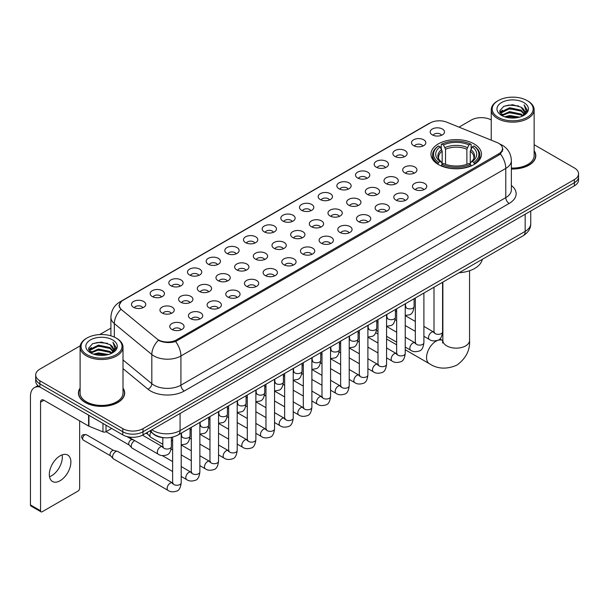 <?xml version="1.0" encoding="UTF-8"?>
<svg xmlns="http://www.w3.org/2000/svg" width="609" height="609" viewBox="0 0 609 609"><rect width="100%" height="100%" fill="white"/><g stroke="black" fill="none" stroke-linecap="round" stroke-linejoin="round"><path stroke-width="0.91" d="M474.068 143.884A25.258 14.586 0 0 0 446.542 140.725A25.258 14.586 0 0 0 430.951 154.199A25.258 14.586 0 0 0 438.351 164.514A25.258 14.586 0 0 0 465.877 167.673A25.258 14.586 0 0 0 481.468 154.199A25.258 14.586 0 0 0 474.068 143.884M413.618 145.635A7.148 4.126 180 0 1 412.194 144.47A7.148 4.126 180 0 1 414.562 139.339A7.148 4.126 180 0 1 423.727 139.804A7.148 4.126 180 0 1 425.143 144.47A7.148 4.126 180 0 1 413.618 145.635M422.852 146.069A4.286 2.474 0 0 0 421.702 144.858A4.286 2.474 0 0 0 417.477 144.234A4.286 2.474 0 0 0 414.485 146.069M394.944 156.414A7.148 4.126 180 0 1 393.528 155.249A7.148 4.126 180 0 1 395.896 150.118A7.148 4.126 180 0 1 405.054 150.583A7.148 4.126 180 0 1 406.477 155.249A7.148 4.126 180 0 1 394.944 156.414M404.186 156.848A4.286 2.474 0 0 0 403.036 155.638A4.286 2.474 0 0 0 398.811 155.013A4.286 2.474 0 0 0 395.82 156.848M376.278 167.193A7.148 4.126 180 0 1 374.855 166.029A7.148 4.126 180 0 1 377.222 160.898A7.148 4.126 180 0 1 386.388 161.362A7.148 4.126 180 0 1 387.804 166.029A7.148 4.126 180 0 1 376.278 167.193M385.512 167.627A4.286 2.474 0 0 0 384.363 166.417A4.286 2.474 0 0 0 380.138 165.793A4.286 2.474 0 0 0 377.146 167.627M357.605 177.973A7.148 4.126 180 0 1 356.189 176.808A7.148 4.126 180 0 1 358.556 171.677A7.148 4.126 180 0 1 367.714 172.141A7.148 4.126 180 0 1 369.138 176.808A7.148 4.126 180 0 1 357.605 177.973M366.846 178.407A4.286 2.474 0 0 0 365.697 177.196A4.286 2.474 0 0 0 361.472 176.572A4.286 2.474 0 0 0 358.48 178.407M338.939 188.752A7.148 4.126 180 0 1 337.515 187.587A7.148 4.126 180 0 1 339.883 182.456A7.148 4.126 180 0 1 349.048 182.913A7.148 4.126 180 0 1 350.464 187.587A7.148 4.126 180 0 1 338.939 188.752M348.173 189.178A4.286 2.474 0 0 0 347.023 187.975A4.286 2.474 0 0 0 342.798 187.351A4.286 2.474 0 0 0 339.807 189.178M320.265 199.531A7.148 4.126 180 0 1 318.85 198.367A7.148 4.126 180 0 1 321.217 193.236A7.148 4.126 180 0 1 330.375 193.692A7.148 4.126 180 0 1 331.798 198.367A7.148 4.126 180 0 1 320.265 199.531M329.507 199.958A4.286 2.474 0 0 0 328.358 198.755A4.286 2.474 0 0 0 324.133 198.123A4.286 2.474 0 0 0 321.141 199.958M301.6 210.311A7.148 4.126 180 0 1 300.176 209.146A7.148 4.126 180 0 1 302.544 204.015A7.148 4.126 180 0 1 311.709 204.472A7.148 4.126 180 0 1 313.125 209.146A7.148 4.126 180 0 1 301.6 210.311M310.834 210.737A4.286 2.474 0 0 0 309.684 209.534A4.286 2.474 0 0 0 305.459 208.902A4.286 2.474 0 0 0 302.467 210.737M282.926 221.09A7.148 4.126 180 0 1 281.51 219.925A7.148 4.126 180 0 1 283.878 214.794A7.148 4.126 180 0 1 293.036 215.251A7.148 4.126 180 0 1 294.459 219.925A7.148 4.126 180 0 1 282.926 221.09M292.168 221.516A4.286 2.474 0 0 0 291.018 220.313A4.286 2.474 0 0 0 286.793 219.682A4.286 2.474 0 0 0 283.802 221.516M264.26 231.869A7.148 4.126 180 0 1 262.837 230.704A7.148 4.126 180 0 1 265.204 225.574A7.148 4.126 180 0 1 274.37 226.03A7.148 4.126 180 0 1 275.786 230.704A7.148 4.126 180 0 1 264.26 231.869M273.494 232.295A4.286 2.474 0 0 0 272.345 231.093A4.286 2.474 0 0 0 268.12 230.461A4.286 2.474 0 0 0 265.128 232.295M245.587 242.648A7.148 4.126 180 0 1 244.171 241.484A7.148 4.126 180 0 1 246.538 236.353A7.148 4.126 180 0 1 255.696 236.81A7.148 4.126 180 0 1 257.12 241.484A7.148 4.126 180 0 1 245.587 242.648M254.828 243.075A4.286 2.474 0 0 0 253.679 241.872A4.286 2.474 0 0 0 249.454 241.24A4.286 2.474 0 0 0 246.462 243.075M226.921 253.428A7.148 4.126 180 0 1 225.497 252.255A7.148 4.126 180 0 1 227.865 247.132A7.148 4.126 180 0 1 237.03 247.589A7.148 4.126 180 0 1 238.446 252.255A7.148 4.126 180 0 1 226.921 253.428M236.155 253.854A4.286 2.474 0 0 0 235.005 252.651A4.286 2.474 0 0 0 230.781 252.019A4.286 2.474 0 0 0 227.789 253.854M208.248 264.207A7.148 4.126 180 0 1 206.832 263.035A7.148 4.126 180 0 1 209.199 257.911A7.148 4.126 180 0 1 218.357 258.368A7.148 4.126 180 0 1 219.78 263.035A7.148 4.126 180 0 1 208.248 264.207M217.489 264.633A4.286 2.474 0 0 0 216.34 263.431A4.286 2.474 0 0 0 212.115 262.799A4.286 2.474 0 0 0 209.123 264.633M189.582 274.986A7.148 4.126 180 0 1 188.158 273.814A7.148 4.126 180 0 1 190.526 268.683A7.148 4.126 180 0 1 199.691 269.148A7.148 4.126 180 0 1 201.107 273.814A7.148 4.126 180 0 1 189.582 274.986M198.816 275.413A4.286 2.474 0 0 0 197.666 274.202A4.286 2.474 0 0 0 193.441 273.578A4.286 2.474 0 0 0 190.45 275.413M170.908 285.766A7.148 4.126 180 0 1 169.492 284.593A7.148 4.126 180 0 1 171.86 279.462A7.148 4.126 180 0 1 181.018 279.927A7.148 4.126 180 0 1 182.441 284.593A7.148 4.126 180 0 1 170.908 285.766M180.15 286.192A4.286 2.474 0 0 0 179 284.982A4.286 2.474 0 0 0 174.775 284.357A4.286 2.474 0 0 0 171.784 286.192M152.242 296.545A7.148 4.126 180 0 1 150.819 295.373A7.148 4.126 180 0 1 153.186 290.242A7.148 4.126 180 0 1 162.352 290.706A7.148 4.126 180 0 1 163.768 295.373A7.148 4.126 180 0 1 152.242 296.545M161.476 296.971A4.286 2.474 0 0 0 160.327 295.761A4.286 2.474 0 0 0 156.102 295.137A4.286 2.474 0 0 0 153.11 296.971M133.569 307.317A7.148 4.126 180 0 1 132.153 306.152A7.148 4.126 180 0 1 134.52 301.021A7.148 4.126 180 0 1 143.678 301.485A7.148 4.126 180 0 1 145.102 306.152A7.148 4.126 180 0 1 133.569 307.317M142.81 307.751A4.286 2.474 0 0 0 141.661 306.54A4.286 2.474 0 0 0 137.436 305.916A4.286 2.474 0 0 0 134.444 307.751M432.283 134.863A7.148 4.126 180 0 1 430.868 133.691A7.148 4.126 180 0 1 433.235 128.56A7.148 4.126 180 0 1 442.393 129.024A7.148 4.126 180 0 1 443.816 133.691A7.148 4.126 180 0 1 432.283 134.863M441.525 135.289A4.286 2.474 0 0 0 440.376 134.079A4.286 2.474 0 0 0 436.151 133.455A4.286 2.474 0 0 0 433.159 135.289M404.749 172.857A7.148 4.126 180 0 1 403.333 171.692A7.148 4.126 180 0 1 405.701 166.561A7.148 4.126 180 0 1 414.858 167.018A7.148 4.126 180 0 1 416.282 171.692A7.148 4.126 180 0 1 404.749 172.857M413.991 173.283A4.286 2.474 0 0 0 412.841 172.081A4.286 2.474 0 0 0 408.616 171.449A4.286 2.474 0 0 0 405.624 173.283M386.083 183.636A7.148 4.126 180 0 1 384.667 182.472A7.148 4.126 180 0 1 387.035 177.341A7.148 4.126 180 0 1 396.193 177.798A7.148 4.126 180 0 1 397.608 182.472A7.148 4.126 180 0 1 386.083 183.636M395.325 184.063A4.286 2.474 0 0 0 394.168 182.86A4.286 2.474 0 0 0 389.943 182.228A4.286 2.474 0 0 0 386.951 184.063M367.41 194.416A7.148 4.126 180 0 1 365.994 193.251A7.148 4.126 180 0 1 368.361 188.12A7.148 4.126 180 0 1 377.519 188.577A7.148 4.126 180 0 1 378.943 193.251A7.148 4.126 180 0 1 367.41 194.416M376.651 194.842A4.286 2.474 0 0 0 375.502 193.639A4.286 2.474 0 0 0 371.277 193.007A4.286 2.474 0 0 0 368.285 194.842M348.744 205.195A7.148 4.126 180 0 1 347.328 204.03A7.148 4.126 180 0 1 349.695 198.899A7.148 4.126 180 0 1 358.853 199.356A7.148 4.126 180 0 1 360.269 204.03A7.148 4.126 180 0 1 348.744 205.195M357.985 205.621A4.286 2.474 0 0 0 356.828 204.418A4.286 2.474 0 0 0 352.603 203.787A4.286 2.474 0 0 0 349.612 205.621M330.07 215.974A7.148 4.126 180 0 1 328.654 214.802A7.148 4.126 180 0 1 331.022 209.679A7.148 4.126 180 0 1 340.18 210.135A7.148 4.126 180 0 1 341.603 214.802A7.148 4.126 180 0 1 330.07 215.974M339.312 216.401A4.286 2.474 0 0 0 338.162 215.198A4.286 2.474 0 0 0 333.938 214.566A4.286 2.474 0 0 0 330.946 216.401M311.405 226.754A7.148 4.126 180 0 1 309.989 225.581A7.148 4.126 180 0 1 312.356 220.458A7.148 4.126 180 0 1 321.514 220.915A7.148 4.126 180 0 1 322.93 225.581A7.148 4.126 180 0 1 311.405 226.754M320.646 227.18A4.286 2.474 0 0 0 319.489 225.977A4.286 2.474 0 0 0 315.264 225.345A4.286 2.474 0 0 0 312.272 227.18M292.731 237.533A7.148 4.126 180 0 1 291.315 236.361A7.148 4.126 180 0 1 293.683 231.23A7.148 4.126 180 0 1 302.84 231.694A7.148 4.126 180 0 1 304.264 236.361A7.148 4.126 180 0 1 292.731 237.533M301.973 237.959A4.286 2.474 0 0 0 300.823 236.749A4.286 2.474 0 0 0 296.598 236.125A4.286 2.474 0 0 0 293.607 237.959M274.065 248.312A7.148 4.126 180 0 1 272.649 247.14A7.148 4.126 180 0 1 275.017 242.009A7.148 4.126 180 0 1 284.175 242.473A7.148 4.126 180 0 1 285.591 247.14A7.148 4.126 180 0 1 274.065 248.312M283.307 248.738A4.286 2.474 0 0 0 282.15 247.528A4.286 2.474 0 0 0 277.925 246.904A4.286 2.474 0 0 0 274.933 248.738M255.392 259.091A7.148 4.126 180 0 1 253.976 257.919A7.148 4.126 180 0 1 256.343 252.788A7.148 4.126 180 0 1 265.509 253.253A7.148 4.126 180 0 1 266.925 257.919A7.148 4.126 180 0 1 255.392 259.091M264.633 259.518A4.286 2.474 0 0 0 263.484 258.307A4.286 2.474 0 0 0 259.259 257.683A4.286 2.474 0 0 0 256.267 259.518M236.726 269.871A7.148 4.126 180 0 1 235.31 268.698A7.148 4.126 180 0 1 237.677 263.568A7.148 4.126 180 0 1 246.835 264.032A7.148 4.126 180 0 1 248.251 268.698A7.148 4.126 180 0 1 236.726 269.871M245.967 270.297A4.286 2.474 0 0 0 244.81 269.087A4.286 2.474 0 0 0 240.585 268.462A4.286 2.474 0 0 0 237.594 270.297M218.052 280.642A7.148 4.126 180 0 1 216.637 279.478A7.148 4.126 180 0 1 219.004 274.347A7.148 4.126 180 0 1 228.169 274.811A7.148 4.126 180 0 1 229.585 279.478A7.148 4.126 180 0 1 218.052 280.642M227.294 281.076A4.286 2.474 0 0 0 226.145 279.866A4.286 2.474 0 0 0 221.92 279.242A4.286 2.474 0 0 0 218.928 281.076M199.387 291.422A7.148 4.126 180 0 1 197.971 290.257A7.148 4.126 180 0 1 200.338 285.126A7.148 4.126 180 0 1 209.496 285.591A7.148 4.126 180 0 1 210.912 290.257A7.148 4.126 180 0 1 199.387 291.422M208.628 291.856A4.286 2.474 0 0 0 207.471 290.645A4.286 2.474 0 0 0 203.246 290.021A4.286 2.474 0 0 0 200.254 291.856M180.713 302.201A7.148 4.126 180 0 1 179.297 301.036A7.148 4.126 180 0 1 181.665 295.905A7.148 4.126 180 0 1 190.83 296.37A7.148 4.126 180 0 1 192.246 301.036A7.148 4.126 180 0 1 180.713 302.201M189.955 302.635A4.286 2.474 0 0 0 188.805 301.425A4.286 2.474 0 0 0 184.58 300.8A4.286 2.474 0 0 0 181.589 302.635M162.047 312.98A7.148 4.126 180 0 1 160.631 311.816A7.148 4.126 180 0 1 162.999 306.685A7.148 4.126 180 0 1 172.157 307.142A7.148 4.126 180 0 1 173.573 311.816A7.148 4.126 180 0 1 162.047 312.98M171.289 313.407A4.286 2.474 0 0 0 170.132 312.204A4.286 2.474 0 0 0 165.907 311.58A4.286 2.474 0 0 0 162.915 313.407M414.562 189.3A7.148 4.126 180 0 1 413.138 188.128A7.148 4.126 180 0 1 415.505 183.005A7.148 4.126 180 0 1 424.671 183.461A7.148 4.126 180 0 1 426.087 188.128A7.148 4.126 180 0 1 414.562 189.3M423.795 189.726A4.286 2.474 0 0 0 422.646 188.524A4.286 2.474 0 0 0 418.421 187.892A4.286 2.474 0 0 0 415.429 189.726M395.888 200.079A7.148 4.126 180 0 1 394.472 198.907A7.148 4.126 180 0 1 396.84 193.776A7.148 4.126 180 0 1 405.997 194.241A7.148 4.126 180 0 1 407.421 198.907A7.148 4.126 180 0 1 395.888 200.079M405.13 200.506A4.286 2.474 0 0 0 403.98 199.295A4.286 2.474 0 0 0 399.748 198.671A4.286 2.474 0 0 0 396.764 200.506M377.222 210.859A7.148 4.126 180 0 1 375.799 209.686A7.148 4.126 180 0 1 378.166 204.555A7.148 4.126 180 0 1 387.332 205.02A7.148 4.126 180 0 1 388.748 209.686A7.148 4.126 180 0 1 377.222 210.859M386.456 211.285A4.286 2.474 0 0 0 385.307 210.075A4.286 2.474 0 0 0 381.082 209.45A4.286 2.474 0 0 0 378.09 211.285M358.549 221.638A7.148 4.126 180 0 1 357.133 220.466A7.148 4.126 180 0 1 359.5 215.335A7.148 4.126 180 0 1 368.658 215.799A7.148 4.126 180 0 1 370.082 220.466A7.148 4.126 180 0 1 358.549 221.638M367.79 222.064A4.286 2.474 0 0 0 366.641 220.854A4.286 2.474 0 0 0 362.408 220.23A4.286 2.474 0 0 0 359.424 222.064M339.883 232.417A7.148 4.126 180 0 1 338.459 231.245A7.148 4.126 180 0 1 340.827 226.114A7.148 4.126 180 0 1 349.992 226.578A7.148 4.126 180 0 1 351.408 231.245A7.148 4.126 180 0 1 339.883 232.417M349.117 232.844A4.286 2.474 0 0 0 347.967 231.633A4.286 2.474 0 0 0 343.742 231.009A4.286 2.474 0 0 0 340.751 232.844M321.209 243.189A7.148 4.126 180 0 1 319.794 242.024A7.148 4.126 180 0 1 322.161 236.893A7.148 4.126 180 0 1 331.319 237.358A7.148 4.126 180 0 1 332.742 242.024A7.148 4.126 180 0 1 321.209 243.189M330.451 243.623A4.286 2.474 0 0 0 329.302 242.412A4.286 2.474 0 0 0 325.077 241.788A4.286 2.474 0 0 0 322.085 243.623M302.544 253.968A7.148 4.126 180 0 1 301.12 252.804A7.148 4.126 180 0 1 303.488 247.673A7.148 4.126 180 0 1 312.653 248.137A7.148 4.126 180 0 1 314.069 252.804A7.148 4.126 180 0 1 302.544 253.968M311.778 254.402A4.286 2.474 0 0 0 310.628 253.192A4.286 2.474 0 0 0 306.403 252.568A4.286 2.474 0 0 0 303.411 254.402M283.87 264.748A7.148 4.126 180 0 1 282.454 263.583A7.148 4.126 180 0 1 284.822 258.452A7.148 4.126 180 0 1 293.98 258.916A7.148 4.126 180 0 1 295.403 263.583A7.148 4.126 180 0 1 283.87 264.748M293.112 265.181A4.286 2.474 0 0 0 291.962 263.971A4.286 2.474 0 0 0 287.737 263.347A4.286 2.474 0 0 0 284.746 265.181M265.204 275.527A7.148 4.126 180 0 1 263.781 274.362A7.148 4.126 180 0 1 266.148 269.231A7.148 4.126 180 0 1 275.314 269.688A7.148 4.126 180 0 1 276.73 274.362A7.148 4.126 180 0 1 265.204 275.527M274.438 275.953A4.286 2.474 0 0 0 273.289 274.75A4.286 2.474 0 0 0 269.064 274.126A4.286 2.474 0 0 0 266.072 275.953M246.531 286.306A7.148 4.126 180 0 1 245.115 285.141A7.148 4.126 180 0 1 247.482 280.011A7.148 4.126 180 0 1 256.64 280.467A7.148 4.126 180 0 1 258.064 285.141A7.148 4.126 180 0 1 246.531 286.306M255.772 286.732A4.286 2.474 0 0 0 254.623 285.53A4.286 2.474 0 0 0 250.398 284.905A4.286 2.474 0 0 0 247.406 286.732M227.865 297.085A7.148 4.126 180 0 1 226.441 295.921A7.148 4.126 180 0 1 228.809 290.79A7.148 4.126 180 0 1 237.974 291.247A7.148 4.126 180 0 1 239.39 295.921A7.148 4.126 180 0 1 227.865 297.085M237.099 297.512A4.286 2.474 0 0 0 235.949 296.309A4.286 2.474 0 0 0 231.724 295.677A4.286 2.474 0 0 0 228.733 297.512M209.191 307.865A7.148 4.126 180 0 1 207.776 306.7A7.148 4.126 180 0 1 210.143 301.569A7.148 4.126 180 0 1 219.301 302.026A7.148 4.126 180 0 1 220.724 306.7A7.148 4.126 180 0 1 209.191 307.865M218.433 308.291A4.286 2.474 0 0 0 217.284 307.088A4.286 2.474 0 0 0 213.059 306.456A4.286 2.474 0 0 0 210.067 308.291M190.526 318.644A7.148 4.126 180 0 1 189.102 317.479A7.148 4.126 180 0 1 191.47 312.348A7.148 4.126 180 0 1 200.635 312.805A7.148 4.126 180 0 1 202.051 317.479A7.148 4.126 180 0 1 190.526 318.644M199.76 319.07A4.286 2.474 0 0 0 198.61 317.868A4.286 2.474 0 0 0 194.385 317.236A4.286 2.474 0 0 0 191.393 319.07M171.852 329.423A7.148 4.126 180 0 1 170.436 328.259A7.148 4.126 180 0 1 172.804 323.128A7.148 4.126 180 0 1 181.962 323.585A7.148 4.126 180 0 1 183.385 328.259A7.148 4.126 180 0 1 171.852 329.423M181.094 329.85A4.286 2.474 0 0 0 179.944 328.647A4.286 2.474 0 0 0 175.719 328.015A4.286 2.474 0 0 0 172.728 329.85M496.99 142.491A12.865 7.43 180 0 1 498.71 143.321A12.865 7.43 180 0 1 502.478 148.573A12.865 7.43 180 0 1 498.71 153.826L176.541 339.83A12.865 7.43 180 0 1 156.901 338.84L121.648 309.775A12.865 7.43 180 0 1 119.318 305.512A12.865 7.43 180 0 1 123.087 300.26L430.167 122.972A12.865 7.43 180 0 1 446.641 122.135L496.99 142.491M164.422 437.757A14.296 8.252 180 0 1 153.712 434.255L149.745 430.989M80.106 388.07A23.112 13.345 0 0 0 78.439 393.049A23.112 13.345 0 0 0 85.214 402.48A23.112 13.345 0 0 0 110.404 405.373A23.112 13.345 0 0 0 124.67 393.049A23.112 13.345 0 0 0 123.003 388.07M502.981 149.121L500.461 153.963L499.213 154.876L175.598 341.52C170.215 343.065 164.925 342.875 159.725 340.941L158.34 340.271A16.679 11.16 129.5 0 0 151.824 354.514L114.347 323.615A19.062 11.008 180 0 1 110.907 317.304L110.907 335.818M80.228 345.821L39.889 369.115A14.296 8.252 0 0 0 35.695 374.954L35.695 381.181A14.296 8.252 0 0 0 39.889 387.012L122.79 434.879L122.79 431.766A14.296 8.252 0 0 0 143.008 431.766L574.363 182.723A14.296 8.252 0 0 0 578.55 176.884A14.296 8.252 0 0 1 574.363 182.723L143.008 431.766A14.296 8.252 0 0 1 122.79 431.766L39.889 383.898L122.79 431.766L122.79 428.652A14.296 8.252 0 0 0 143.008 428.652L574.363 179.609A14.296 8.252 0 0 0 578.55 173.771A14.296 8.252 0 0 0 574.363 167.939L534.139 144.714M35.695 378.067A14.296 8.252 0 0 0 39.889 383.898A14.296 8.252 0 0 1 35.695 378.067M114.347 337.104L114.347 323.615A16.679 11.16 129.5 0 1 120.818 309.418L118.991 305.505L121.343 301.501M511.37 169.005A23.112 13.345 0 0 0 535.806 155.676A23.112 13.345 0 0 0 534.139 150.705M491.242 119.95A14.296 8.252 0 0 0 471.244 120.072L459.011 127.136M110.907 328.114L99.724 334.562M35.695 374.954A14.296 8.252 0 0 0 39.889 380.785L122.79 428.652M122.79 434.879A14.296 8.252 0 0 0 143.008 434.879L574.363 185.836A14.296 8.252 0 0 0 578.55 179.998L578.55 173.771M498.2 117.347A20.493 11.83 0 0 0 527.181 117.347A20.493 11.83 0 0 0 527.181 100.614L527.858 101.003A21.444 12.386 0 0 1 534.139 109.765A21.444 12.386 0 0 1 520.901 121.199A21.444 12.386 0 0 1 497.53 118.519A21.444 12.386 0 0 1 491.242 109.765A21.444 12.386 0 0 1 497.53 101.003L498.2 100.614A20.493 11.83 0 0 0 498.2 117.347M511.37 168.038A21.444 12.386 0 0 0 534.139 155.676L534.139 109.765M511.37 168.86A22.876 13.208 0 0 0 535.57 155.676A22.876 13.208 0 0 0 534.139 151.085M504.663 116.791L509.611 115.52L519.637 117.134M506.079 117.217L509.611 116.494L518.168 117.491M501.595 115.185L509.611 111.63L521.114 114.058L522.971 115.596M502.075 115.603L509.611 112.604L521.114 115.032L522.453 116.06M500.918 114.538L501.184 111.957L509.611 107.74L521.114 110.168L524.265 113.746M500.811 114.066L501.184 112.931L509.611 108.714L521.114 111.142L524.044 114.21M522.332 116.159A11.914 6.882 0 0 0 524.608 112.117A11.914 6.882 0 0 0 521.114 107.253L524.6 112.353M523.816 102.563A15.727 9.082 0 0 0 501.603 102.54A15.727 9.082 0 0 0 501.504 115.36A15.727 9.082 0 0 0 501.572 115.405A15.727 9.082 0 0 0 523.885 115.36A15.727 9.082 0 0 0 523.816 102.563M521.114 107.253L512.557 104.695L503.757 106.316L499.677 110.922L502.387 115.839M523.306 115.68L527.112 110.861L527.188 109.993L524.09 104.832L526.039 110.617L522.461 116.098M527.858 101.003L527.181 100.614A20.493 11.83 0 0 0 498.2 100.614M524.09 104.832L527.181 110.191M503.552 106.415L508.941 105.083L518.594 105.951M499.837 112.68L501.595 111.295M505.462 109.65L508.941 108.981L518.251 109.742M505.462 113.54L508.941 112.871L518.251 113.632M506.178 117.248L508.941 116.761L518.152 117.499M499.738 112.292L502.623 110.244M501.268 114.911L502.623 114.134M437.894 164.24L438.571 162.436A22.685 13.101 0 0 1 438.571 145.962L440.132 146.86A20.493 11.83 0 0 0 440.132 161.537L441.677 162.413L442.172 164.247M442.172 163.501L442.172 151.177L440.132 146.86M441.266 148.817L441.266 144.402L441.944 144.013A22.685 13.101 0 0 1 470.475 144.013L468.922 144.919A20.493 11.83 0 0 0 443.504 144.919L445.544 149.235L445.544 164.301M466.882 164.301L466.882 149.235L468.922 144.919M459.057 272.756A26.21 15.134 0 0 0 482.267 259.35M441.266 165.549A23.637 13.649 0 0 0 471.153 165.549L470.475 164.384A22.685 13.101 0 0 1 441.944 164.384L441.266 165.952M471.153 165.952L471.153 165.549M438.571 145.962L437.894 146.35A23.637 13.649 0 0 0 432.573 154.975A23.637 13.649 0 0 0 437.894 163.608M470.475 144.013L471.153 144.402L471.153 148.817M441.944 164.384L443.504 163.478A20.493 11.83 0 0 0 468.922 163.478L470.475 164.384M440.132 161.537L438.571 162.436M443.504 144.919L441.944 144.013M441.677 149.517A18.331 10.581 0 0 0 441.677 162.413L441.761 162.466C439.158 159.946 438.092 158.241 438.579 157.343A17.631 10.178 0 0 1 442.172 151.177M474.525 163.608A23.637 13.649 0 0 0 479.846 154.975A23.637 13.649 0 0 0 474.525 146.35L473.848 145.962A22.685 13.101 0 0 1 473.848 162.436L474.525 164.24M473.848 162.436L472.287 161.537A20.493 11.83 0 0 0 472.287 146.86L473.848 145.962M472.287 146.86L470.255 151.177L470.255 163.501L470.749 162.413L472.287 161.537M470.255 151.177A17.631 10.178 0 0 1 473.848 157.343C474.327 158.249 473.262 159.954 470.666 162.466L470.749 162.413A18.331 10.581 0 0 0 470.749 149.517M470.255 164.247L470.255 163.501M162.816 444.266L150.804 437.331A4.286 2.474 -60 0 1 150.461 437.049A4.286 2.474 -60 0 1 149.913 435.366A4.286 2.474 -60 0 1 151.017 432.032M148.033 434.354A3.098 1.789 -60 0 1 147.781 434.148A3.098 1.789 -60 0 1 147.386 432.93A3.098 1.789 -60 0 1 147.447 432.314M172.621 471.48L132.138 448.11A4.286 2.474 -60 0 1 131.788 447.828A4.286 2.474 -60 0 1 131.247 446.146A4.286 2.474 -60 0 1 134.277 440.893A4.286 2.474 -60 0 1 134.787 440.65M129.359 445.133A3.098 1.789 -60 0 1 129.108 444.928A3.098 1.789 -60 0 1 128.72 443.71A3.098 1.789 -60 0 1 130.912 439.919A3.098 1.789 -60 0 1 132.161 439.645L133.622 439.98M181.2 433.174L181.2 482.777C180.607 487.763 179.069 490.542 176.572 491.128C173.025 492.224 170.177 491.973 168.023 490.382L113.464 458.889A4.286 2.474 -60 0 1 113.122 458.607A4.286 2.474 -60 0 1 112.574 456.925A4.286 2.474 -60 0 1 115.611 451.672A4.286 2.474 -60 0 1 117.339 451.299A4.286 2.474 -60 0 1 117.75 451.459L173.184 483.302M110.693 455.905A3.098 1.789 -60 0 1 110.442 455.707A3.098 1.789 -60 0 1 110.046 454.489A3.098 1.789 -60 0 1 112.239 450.698A3.098 1.789 -60 0 1 113.487 450.424L117.339 451.299M62.141 454.862A15.248 8.808 -60 0 1 51.552 475.781A15.248 8.808 -60 0 1 49.519 476.733M60.108 480.714A15.248 8.808 120 0 0 70.065 467.278A15.248 8.808 120 0 0 67.728 455.06A15.248 8.808 120 0 0 60.108 455.814A15.248 8.808 120 0 0 50.144 469.25A15.248 8.808 120 0 0 52.481 481.475A15.248 8.808 120 0 0 60.108 480.714M106.019 425.196L106.019 431.712L111.668 428.454M39.722 386.921A19.062 11.008 -120 0 0 34.401 387.628A19.062 11.008 -120 0 0 30.45 396.352L30.45 504.922L40.559 510.761L40.559 402.191A4.765 2.748 60 0 1 41.549 400.006A4.765 2.748 60 0 1 43.932 400.242L88.602 426.034L88.602 415.14M40.559 510.761A2.383 1.378 120 0 0 41.054 511.849L30.945 506.01A2.383 1.378 -60 0 1 30.45 504.922M41.054 511.849A2.383 1.378 120 0 0 42.242 511.727L77.967 491.105A2.383 1.378 120 0 0 79.65 488.19L79.65 420.865M106.019 431.712A2.383 1.378 180 0 1 102.967 431.872L88.922 426.193A2.383 1.378 180 0 1 88.602 426.034M87.064 354.72A20.493 11.83 0 0 0 116.045 354.72A20.493 11.83 0 0 0 116.045 337.987A20.493 11.83 0 0 0 116.045 337.98L116.722 338.376A21.444 12.386 0 0 1 123.003 347.13A21.444 12.386 0 0 1 109.765 358.564A21.444 12.386 0 0 1 86.394 355.884A21.444 12.386 0 0 1 80.106 347.13A21.444 12.386 0 0 1 86.394 338.376L87.064 337.987A20.493 11.83 0 0 0 87.064 354.72M80.106 347.13L80.106 393.049A21.444 12.386 0 0 0 86.394 401.803A21.444 12.386 0 0 0 109.765 404.483A21.444 12.386 0 0 0 123.003 393.049L123.003 347.13M80.106 388.451A22.876 13.208 0 0 0 78.683 393.049A22.876 13.208 0 0 0 85.382 402.382A22.876 13.208 0 0 0 110.313 405.244A22.876 13.208 0 0 0 124.434 393.049A22.876 13.208 0 0 0 123.003 388.451M93.527 354.156L98.475 352.893L108.501 354.499M94.943 354.59L98.475 353.859L107.032 354.864L97.805 354.126L95.042 354.613M90.459 352.558L98.475 349.003L109.978 351.431L111.835 352.961M90.939 352.976L98.475 349.969L109.978 352.398L111.318 353.426M89.782 351.903L90.048 349.322L98.475 345.105L109.978 347.533L113.129 351.111M89.675 351.431L90.048 350.297L98.475 346.079L109.978 348.508L112.909 351.576M111.196 353.524A11.914 6.882 0 0 0 113.472 349.482A11.914 6.882 0 0 0 109.978 344.618L113.464 349.718M112.68 339.929A15.727 9.082 0 0 0 90.467 339.906A15.727 9.082 0 0 0 90.368 352.733A15.727 9.082 0 0 0 90.436 352.771A15.727 9.082 0 0 0 112.749 352.733A15.727 9.082 0 0 0 112.68 339.929M109.978 344.618L101.421 342.06L92.621 343.682L88.549 348.287L91.251 353.205M112.178 353.045L115.976 348.226L116.053 347.366L112.954 342.197L114.903 347.983L111.325 353.464M116.722 338.376L116.045 337.987A20.493 11.83 0 0 0 87.064 337.987M112.954 342.197L116.045 347.556M92.416 343.781L97.805 342.456L107.458 343.316M88.701 350.046L90.459 348.668M94.326 347.016L97.805 346.346L107.115 347.107M94.326 350.913L97.805 350.236L107.115 350.997M88.602 349.665L91.487 347.61M90.132 352.276L91.487 351.5M176.541 339.83L176.541 341.147M498.71 153.826L498.71 155.166M511.37 185.463A23.827 13.756 180 0 1 509.154 203.444L184.291 391.001A4.765 2.748 60 0 1 180.919 385.162L505.782 197.605A19.062 11.008 0 0 0 511.37 189.825L511.37 160.639A19.062 11.008 180 0 1 505.782 168.419A16.679 9.63 -120 0 0 500.461 153.963M184.291 391.001A23.827 13.756 180 0 1 150.59 391.001A23.827 13.756 180 0 1 147.918 389.166L123.003 368.62M153.963 385.162A19.062 11.008 0 0 0 180.919 385.162L180.919 355.983A19.062 11.008 180 0 1 153.963 355.983A19.062 11.008 180 0 1 151.824 354.514L151.824 383.693A19.062 11.008 0 0 0 153.963 385.162M499.92 144.051A16.679 7.81 112 0 0 499.7 143.968L502.326 145.224C508.028 148.642 511.042 153.788 511.37 160.639M175.598 341.52A16.679 9.63 60 0 1 180.919 355.983L505.782 168.419L505.782 197.605A4.765 2.748 60 0 0 509.154 203.444M121.671 301.234A16.679 9.63 -120 0 0 119.943 301.881C114.241 305.307 111.226 310.445 110.907 317.304M119.943 301.881L428.759 123.589A16.679 9.63 60 0 1 430.023 123.048M143.008 428.652L143.008 434.879M574.363 179.609L574.363 185.836M39.889 380.785L39.889 387.012M123.003 359.934L151.824 383.693A4.765 3.19 -50.5 0 1 147.918 389.166M151.839 429.779A19.062 11.008 0 0 0 153.118 430.593A19.062 11.008 0 0 0 180.074 430.593L525.164 231.367A19.062 11.008 0 0 0 530.744 223.579C530.881 228.314 528.368 232.364 523.184 235.729L178.102 434.963A9.531 5.504 60 0 0 180.074 430.593L180.074 413.473M525.164 214.239L525.164 231.367A9.531 5.504 60 0 1 523.184 235.729M151.062 430.228A9.531 6.372 129.5 0 0 152.722 433.326L149.829 430.936M469.554 270.731L469.554 340.439A13.345 7.704 180 0 1 465.649 345.889A13.345 7.704 180 0 1 446.778 345.889A13.345 7.704 180 0 1 442.865 340.439L442.507 342.996M469.554 340.439C470.133 350.236 465.931 358.45 456.963 365.088C446.732 369.541 437.521 369.069 429.322 363.672A13.345 7.704 -60 0 1 427.274 352.976A13.345 7.704 -60 0 1 435.991 341.215A13.345 7.704 -60 0 1 442.667 340.553L442.865 340.667M466.882 149.235A17.631 10.178 0 0 0 445.544 149.235M467.377 147.568A18.331 10.581 0 0 0 445.042 147.568M442.576 282.272L442.576 331.875A4.286 2.474 180 0 1 441.122 333.732A4.286 2.474 180 0 1 435.252 333.625A4.286 2.474 180 0 1 433.996 331.875L433.859 332.803L434.24 332.484M442.576 331.875C441.982 336.861 440.444 339.639 437.947 340.225C434.4 341.322 431.553 341.07 429.398 339.479A4.286 2.474 -60 0 1 428.744 336.046A4.286 2.474 -60 0 1 431.545 332.263A4.286 2.474 -60 0 1 431.735 332.164A4.286 2.474 -60 0 1 433.684 332.05L434.56 332.4M423.902 293.051L423.902 342.654A4.286 2.474 180 0 1 422.448 344.511A4.286 2.474 180 0 1 416.579 344.405A4.286 2.474 180 0 1 415.323 342.654L415.186 343.583L415.566 343.263M423.902 342.654C423.316 347.632 421.771 350.419 419.274 351.005C415.734 352.101 412.887 351.85 410.732 350.259A4.286 2.474 -60 0 1 410.07 346.826A4.286 2.474 -60 0 1 412.872 343.042A4.286 2.474 -60 0 1 413.062 342.943A4.286 2.474 -60 0 1 415.018 342.829L415.886 343.179M405.236 303.83L405.236 353.433A4.286 2.474 180 0 1 403.782 355.291A4.286 2.474 180 0 1 397.913 355.184A4.286 2.474 180 0 1 396.657 353.433L396.52 354.362L396.901 354.042M405.236 353.433C404.642 358.412 403.105 361.198 400.608 361.784C397.06 362.88 394.213 362.629 392.059 361.038A4.286 2.474 -60 0 1 391.404 357.605A4.286 2.474 -60 0 1 394.206 353.821A4.286 2.474 -60 0 1 394.396 353.722A4.286 2.474 -60 0 1 396.352 353.608L397.22 353.958M386.563 314.609L386.563 364.212A4.286 2.474 180 0 1 385.109 366.07A4.286 2.474 180 0 1 379.24 365.963A4.286 2.474 180 0 1 377.983 364.212L377.846 365.141L378.235 364.821M386.563 364.212C385.977 369.191 384.431 371.977 381.934 372.556C378.395 373.652 375.547 373.408 373.393 371.817A4.286 2.474 -60 0 1 372.731 368.384A4.286 2.474 -60 0 1 375.532 364.601A4.286 2.474 -60 0 1 375.723 364.502A4.286 2.474 -60 0 1 377.679 364.388L378.547 364.73M367.897 325.381L367.897 374.992A4.286 2.474 180 0 1 366.443 376.849A4.286 2.474 180 0 1 360.574 376.743A4.286 2.474 180 0 1 359.318 374.992L359.181 375.92L359.561 375.601M367.897 374.992C367.303 379.97 365.765 382.757 363.268 383.335C359.721 384.431 356.874 384.188 354.72 382.597A4.286 2.474 -60 0 1 354.065 379.163A4.286 2.474 -60 0 1 356.866 375.38A4.286 2.474 -60 0 1 357.057 375.281A4.286 2.474 -60 0 1 359.013 375.167L359.881 375.509M349.223 336.16L349.223 385.771A4.286 2.474 180 0 1 347.769 387.628A4.286 2.474 180 0 1 341.9 387.522A4.286 2.474 180 0 1 340.644 385.771L340.507 386.7L340.895 386.38M349.223 385.771C348.637 390.75 347.092 393.536 344.595 394.114C341.055 395.211 338.208 394.967 336.054 393.376A4.286 2.474 -60 0 1 335.392 389.943A4.286 2.474 -60 0 1 338.193 386.159A4.286 2.474 -60 0 1 338.383 386.06A4.286 2.474 -60 0 1 340.34 385.946L341.207 386.289M330.558 346.94L330.558 396.55A4.286 2.474 180 0 1 329.104 398.408A4.286 2.474 180 0 1 323.234 398.301A4.286 2.474 180 0 1 321.978 396.55L321.841 397.479L322.222 397.159M330.558 396.55C329.964 401.529 328.426 404.315 325.929 404.894C322.382 405.99 319.535 405.746 317.38 404.155A4.286 2.474 -60 0 1 316.726 400.722A4.286 2.474 -60 0 1 319.527 396.939A4.286 2.474 -60 0 1 319.717 396.832A4.286 2.474 -60 0 1 321.674 396.725L322.542 397.068M311.884 357.719L311.884 407.33A4.286 2.474 180 0 1 310.43 409.187A4.286 2.474 180 0 1 304.561 409.081A4.286 2.474 180 0 1 303.305 407.33L303.168 408.251L303.556 407.939M311.884 407.33C311.298 412.308 309.753 415.094 307.256 415.673C303.716 416.769 300.869 416.526 298.714 414.935A4.286 2.474 -60 0 1 298.052 411.494A4.286 2.474 -60 0 1 300.854 407.718A4.286 2.474 -60 0 1 301.044 407.611A4.286 2.474 -60 0 1 303 407.505L303.868 407.847M293.218 368.498L293.218 418.109A4.286 2.474 180 0 1 291.764 419.966A4.286 2.474 180 0 1 285.895 419.86A4.286 2.474 180 0 1 284.639 418.109L284.502 419.03L284.883 418.718M293.218 418.109C292.624 423.088 291.087 425.866 288.59 426.452C285.042 427.548 282.195 427.305 280.041 425.714A4.286 2.474 -60 0 1 279.386 422.273A4.286 2.474 -60 0 1 282.188 418.497A4.286 2.474 -60 0 1 282.378 418.391A4.286 2.474 -60 0 1 284.334 418.284L285.202 418.627M274.545 379.278L274.545 428.888A4.286 2.474 180 0 1 273.091 430.746A4.286 2.474 180 0 1 267.222 430.639A4.286 2.474 180 0 1 265.966 428.888L265.828 429.809L266.217 429.497M274.545 428.888C273.959 433.867 272.413 436.645 269.916 437.232C266.377 438.328 263.53 438.084 261.375 436.493A4.286 2.474 -60 0 1 260.713 433.052A4.286 2.474 -60 0 1 263.514 429.276A4.286 2.474 -60 0 1 263.705 429.17A4.286 2.474 -60 0 1 265.661 429.063L266.529 429.406M255.879 390.057L255.879 439.668A4.286 2.474 180 0 1 254.425 441.525A4.286 2.474 180 0 1 248.556 441.418A4.286 2.474 180 0 1 247.3 439.668L247.163 440.589L247.543 440.277M255.879 439.668C255.285 444.646 253.747 447.425 251.251 448.011C247.703 449.107 244.856 448.863 242.702 447.272A4.286 2.474 -60 0 1 242.047 443.832A4.286 2.474 -60 0 1 244.848 440.056A4.286 2.474 -60 0 1 245.039 439.949A4.286 2.474 -60 0 1 246.995 439.843L247.863 440.185M237.206 400.836L237.206 450.447A4.286 2.474 180 0 1 235.752 452.304A4.286 2.474 180 0 1 229.882 452.198A4.286 2.474 180 0 1 228.626 450.447L228.489 451.368L228.877 451.056M237.206 450.447C236.619 455.425 235.074 458.204 232.577 458.79C229.037 459.886 226.19 459.643 224.036 458.052A4.286 2.474 -60 0 1 223.374 454.611A4.286 2.474 -60 0 1 226.175 450.835A4.286 2.474 -60 0 1 226.365 450.729A4.286 2.474 -60 0 1 228.322 450.622L229.19 450.964M218.54 411.615L218.54 461.219A4.286 2.474 180 0 1 217.086 463.076A4.286 2.474 180 0 1 211.216 462.969A4.286 2.474 180 0 1 209.96 461.219L209.823 462.147L210.204 461.828M218.54 461.219C217.946 466.205 216.408 468.983 213.911 469.569C210.364 470.666 207.517 470.414 205.362 468.831A4.286 2.474 -60 0 1 204.708 465.39A4.286 2.474 -60 0 1 207.509 461.614A4.286 2.474 -60 0 1 207.699 461.508A4.286 2.474 -60 0 1 209.656 461.401L210.524 461.744M199.866 422.395L199.866 471.998A4.286 2.474 180 0 1 198.412 473.855A4.286 2.474 180 0 1 192.543 473.749A4.286 2.474 180 0 1 191.287 471.998L191.15 472.927L191.538 472.607M199.866 471.998C199.28 476.984 197.735 479.763 195.238 480.349C191.698 481.445 188.851 481.194 186.697 479.61A4.286 2.474 -60 0 1 186.034 476.169A4.286 2.474 -60 0 1 188.836 472.394A4.286 2.474 -60 0 1 189.026 472.287A4.286 2.474 -60 0 1 190.982 472.181L191.85 472.523M84.811 434.856A3.098 1.789 -60 0 1 86.356 434.704L83.258 434.704A3.098 1.789 60 0 1 84.811 434.856A3.098 1.789 -60 0 0 82.786 437.589A3.098 1.789 -60 0 0 83.258 440.071L110.549 455.829M181.2 482.777A4.286 2.474 180 0 1 179.746 484.635A4.286 2.474 180 0 1 173.877 484.528A4.286 2.474 180 0 1 172.621 482.777L172.484 483.706L172.865 483.386M168.023 490.382A4.286 2.474 -60 0 1 167.368 486.949A4.286 2.474 -60 0 1 170.17 483.165A4.286 2.474 -60 0 1 170.36 483.066A4.286 2.474 -60 0 1 172.317 482.96M414.097 298.707L414.097 306.449A4.286 2.474 180 0 1 412.643 308.306A4.286 2.474 180 0 1 406.774 308.2A4.286 2.474 180 0 1 405.518 306.449L405.518 303.663M395.424 309.486L395.424 317.228A4.286 2.474 180 0 1 393.977 319.086A4.286 2.474 180 0 1 388.108 318.979A4.286 2.474 180 0 1 386.844 317.228L386.844 314.442M376.758 320.265L376.758 328.007A4.286 2.474 180 0 1 375.304 329.865A4.286 2.474 180 0 1 369.435 329.758A4.286 2.474 180 0 1 368.179 328.007L368.179 325.221M358.084 331.045L358.084 338.787A4.286 2.474 180 0 1 356.638 340.644A4.286 2.474 180 0 1 350.769 340.538A4.286 2.474 180 0 1 349.505 338.787L349.505 336.001M339.419 341.824L339.419 349.558A4.286 2.474 180 0 1 337.965 351.416A4.286 2.474 180 0 1 332.095 351.309A4.286 2.474 180 0 1 330.839 349.558L330.839 346.78M320.745 352.603L320.745 360.338A4.286 2.474 180 0 1 319.299 362.195A4.286 2.474 180 0 1 313.429 362.089A4.286 2.474 180 0 1 312.173 360.338L312.173 357.559M302.079 363.383L302.079 371.117A4.286 2.474 180 0 1 300.625 372.974A4.286 2.474 180 0 1 294.756 372.868A4.286 2.474 180 0 1 293.5 371.117L293.5 368.338M283.406 374.162L283.406 381.896A4.286 2.474 180 0 1 281.959 383.754A4.286 2.474 180 0 1 276.09 383.647A4.286 2.474 180 0 1 274.834 381.896L274.834 379.118M264.74 384.941L264.74 392.676A4.286 2.474 180 0 1 263.286 394.533A4.286 2.474 180 0 1 257.417 394.426A4.286 2.474 180 0 1 256.161 392.676L256.161 389.897M246.066 395.721L246.066 403.455A4.286 2.474 180 0 1 244.62 405.312A4.286 2.474 180 0 1 238.751 405.206A4.286 2.474 180 0 1 237.495 403.455L237.495 400.669M227.401 406.5L227.401 414.234A4.286 2.474 180 0 1 225.947 416.092A4.286 2.474 180 0 1 220.077 415.985A4.286 2.474 180 0 1 218.821 414.234L218.821 411.448M208.727 417.279L208.727 425.013A4.286 2.474 180 0 1 207.281 426.871A4.286 2.474 180 0 1 201.412 426.764A4.286 2.474 180 0 1 200.155 425.013L200.155 422.227M190.061 428.058L190.061 435.793A4.286 2.474 180 0 1 188.607 437.65A4.286 2.474 180 0 1 182.738 437.544A4.286 2.474 180 0 1 181.482 435.793L181.482 433.007M171.388 437.399L171.388 446.572A4.286 2.474 180 0 1 169.941 448.43A4.286 2.474 180 0 1 164.072 448.323A4.286 2.474 180 0 1 162.816 446.572L162.816 437.643M128.172 436.828L158.218 454.177A4.286 2.474 -60 0 1 157.564 450.744A4.286 2.474 -60 0 1 160.365 446.96A4.286 2.474 -60 0 1 160.555 446.854A4.286 2.474 -60 0 1 162.504 446.747L142.46 435.176M40.559 402.191L43.932 400.242M88.922 415.323L88.922 426.193M102.967 431.872L102.967 423.438M119.318 305.512L119.318 307.172M502.478 148.573L502.478 151.314M428.759 123.589L431.819 122.165M178.102 434.963C170.429 438.815 162.763 438.815 155.089 434.963L152.722 433.326M530.744 223.579L530.744 211.018M535.57 157.586L535.57 155.676M500.781 114.37L500.781 113.578M491.242 140.169L491.242 109.765M429.322 363.672L405.236 349.764M396.657 344.808L386.563 338.985M377.983 334.029L375.73 332.727M432.573 159.337L432.573 154.975M479.846 159.337L479.846 154.975M442.667 340.553L439.843 338.924M442.865 282.096L442.865 340.439M429.398 339.479L423.902 336.313M415.323 331.357L405.236 325.533M396.657 320.578L395.172 319.717M433.996 287.22L433.996 331.875M433.684 332.05L423.902 326.401M415.323 321.453L405.236 315.622M410.732 350.259L405.236 347.092M396.657 342.136L386.563 336.313M377.983 331.357L376.499 330.497M415.323 297.999L415.323 342.654M415.018 342.829L405.236 337.18M396.657 332.232L386.563 326.401M392.059 361.038L386.563 357.864M377.983 352.916L367.897 347.092M359.318 342.136L357.833 341.276M396.657 308.778L396.657 353.433M396.352 353.608L386.563 347.96M377.983 343.012L367.897 337.18M373.393 371.817L367.897 368.643M359.318 363.695L349.223 357.864M340.644 352.916L339.16 352.055M377.983 319.558L377.983 364.212M377.679 364.388L367.897 358.739M359.318 353.791L349.223 347.96M354.72 382.597L349.223 379.422M340.644 374.474L330.558 368.643M321.978 363.695L320.494 362.835M359.318 330.337L359.318 374.992M359.013 375.167L349.223 369.518M340.644 364.563L330.558 358.739M336.054 393.376L330.558 390.202M321.978 385.253L311.884 379.422M303.305 374.474L301.82 373.614M340.644 341.116L340.644 385.771M340.34 385.946L330.558 380.298M321.978 375.342L311.884 369.518M317.38 404.155L311.884 400.981M303.305 396.033L293.218 390.202M284.639 385.253L283.155 384.393M321.978 351.895L321.978 396.55M321.674 396.725L311.884 391.077M303.305 386.121L293.218 380.298M298.714 414.935L293.218 411.76M284.639 406.812L274.545 400.981M265.966 396.033L264.481 395.172M303.305 362.675L303.305 407.33M303 407.505L293.218 401.856M284.639 396.901L274.545 391.077M280.041 425.714L274.545 422.539M265.966 417.584L255.879 411.76M247.3 406.812L245.815 405.952M284.639 373.454L284.639 418.109M284.334 418.284L274.545 412.636M265.966 407.68L255.879 401.856M261.375 436.493L255.879 433.319M247.3 428.363L237.206 422.539M228.626 417.584L227.142 416.731M265.966 384.233L265.966 428.888M265.661 429.063L255.879 423.415M247.3 418.459L237.206 412.636M242.702 447.272L237.206 444.098M228.626 439.142L218.54 433.319M209.96 428.363L208.476 427.51M247.3 395.013L247.3 439.668M246.995 439.843L237.206 434.194M228.626 429.238L218.54 423.415M224.036 458.052L218.54 454.877M209.96 449.922L199.866 444.098M191.287 439.142L189.802 438.29M228.626 405.792L228.626 450.447M228.322 450.622L218.54 444.973M209.96 440.018L199.866 434.194M205.362 468.831L199.866 465.657M191.287 460.701L181.2 454.877M172.621 449.922L171.137 449.069M145.977 433.166L147.888 434.27M209.96 416.571L209.96 461.219M209.656 461.401L199.866 455.753M191.287 450.797L181.2 444.973M147.781 434.148L150.461 437.049M186.697 479.61L181.2 476.436M106.073 431.682L129.222 445.05M191.287 427.351L191.287 471.998M190.982 472.181L181.2 466.532M172.621 461.576L162.268 455.601M129.108 444.928L131.788 447.828M126.824 436.516L132.32 439.683M172.621 437.133L172.621 482.777M110.442 455.707L113.122 458.607M86.356 434.704L113.647 450.462M83.258 440.071C81.081 437.369 81.081 435.587 83.258 434.704M406.081 306.966L405.213 306.624M405.236 315.508L409.469 314.792C411.966 314.206 413.511 311.427 414.097 306.449M396.657 311.587L395.424 310.879M405.761 307.058L405.381 307.37L405.518 306.449M387.415 317.746L386.54 317.403M386.563 326.279L390.795 325.571C393.3 324.985 394.838 322.207 395.424 317.228M377.983 322.367L376.758 321.659M387.096 317.837L386.707 318.149L386.844 317.228M368.742 328.525L367.874 328.182M367.897 337.059L372.129 336.351C374.626 335.765 376.172 332.986 376.758 328.007M359.318 333.146L358.084 332.438M368.422 328.616L368.042 328.929L368.179 328.007M350.076 339.304L349.201 338.962M349.223 347.838L353.464 347.13C355.961 346.544 357.498 343.765 358.084 338.787M340.644 343.925L339.419 343.217M349.756 339.396L349.368 339.708L349.505 338.787M331.403 350.084L330.535 349.741M330.558 358.617L334.79 357.909C337.287 357.323 338.832 354.545 339.419 349.558M321.978 354.704L320.745 353.996M331.083 350.167L330.702 350.487L330.839 349.558M312.737 360.863L311.861 360.52M311.884 369.397L316.124 368.689C318.621 368.102 320.159 365.324 320.745 360.338M303.305 365.484L302.079 364.776M312.417 360.947L312.029 361.266L312.173 360.338M294.063 371.642L293.195 371.3M293.218 380.176L297.451 379.468C299.948 378.882 301.493 376.103 302.079 371.117M284.639 376.263L283.406 375.555M293.744 371.726L293.363 372.046L293.5 371.117M275.397 382.422L274.522 382.071M274.545 390.955L278.785 390.247C281.282 389.661 282.82 386.882 283.406 381.896M265.966 387.042L264.74 386.334M275.078 382.505L274.689 382.825L274.834 381.896M256.724 393.201L255.856 392.851M255.879 401.734L260.112 401.026C262.608 400.44 264.154 397.662 264.74 392.676M247.3 397.822L246.066 397.114M256.404 393.285L256.024 393.604L256.161 392.676M238.058 403.98L237.183 403.63M237.206 412.514L241.446 411.806C243.943 411.22 245.48 408.433 246.066 403.455M228.626 408.601L227.401 407.885M237.738 404.064L237.35 404.384L237.495 403.455M219.385 414.752L218.517 414.409M218.54 423.293L222.772 422.577C225.269 421.999 226.814 419.213 227.401 414.234M209.96 419.38L208.727 418.665M219.065 414.843L218.684 415.163L218.821 414.234M200.719 425.531L199.843 425.189M199.866 434.072L204.106 433.357C206.603 432.778 208.141 429.992 208.727 425.013M191.287 430.152L190.061 429.444M200.399 425.622L200.011 425.942L200.155 425.013M182.045 436.31L181.178 435.968M181.2 444.852L185.433 444.136C187.93 443.558 189.475 440.771 190.061 435.793M172.621 440.931L171.388 440.223M181.726 436.402L181.345 436.722L181.482 435.793M163.379 447.09L162.504 446.747M158.218 454.177C160.327 455.76 163.182 456.004 166.767 454.915C169.264 454.337 170.802 451.551 171.388 446.572M163.06 447.181L162.672 447.501L162.816 446.572M34.401 387.628L37.918 385.596M124.434 394.959L124.434 393.049M89.645 351.736L89.645 350.944M78.683 394.959L78.683 393.049"/></g></svg>

